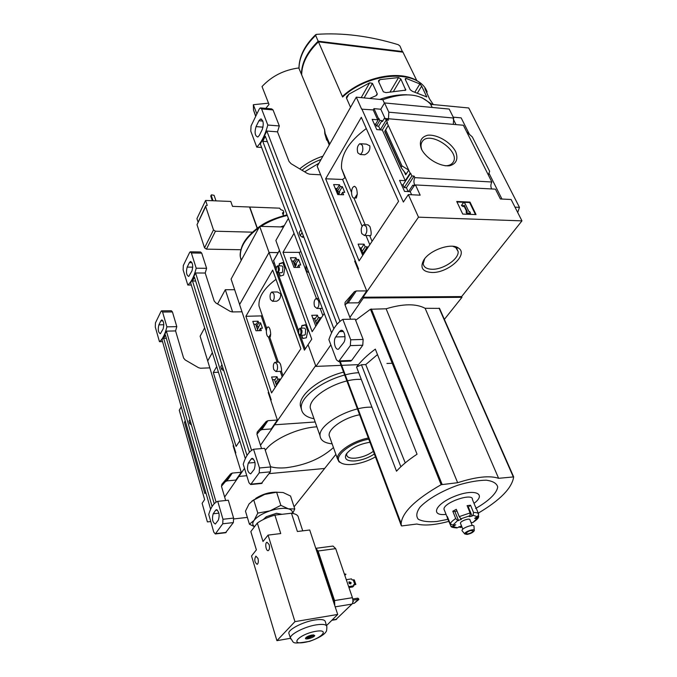 <?xml version="1.0" encoding="UTF-8"?>
<svg xmlns="http://www.w3.org/2000/svg" width="677" height="677" viewBox="0 0 677 677"><rect width="100%" height="100%" fill="white"/><g stroke="black" fill="none" stroke-linecap="round" stroke-linejoin="round"><path stroke-width="1.02" d="M364.395 235.478L361.755 233.607C360.663 229.427 361.298 226.473 363.667 224.739L366.299 226.592C367.399 230.781 366.765 233.743 364.395 235.478L370.717 235.638C371.487 234.047 371.25 231.069 369.989 226.702L368.093 224.874L364.742 224.772M360.249 154.491L357.82 152.858C356.72 148.593 357.422 145.53 359.91 143.668L362.33 145.284C363.431 149.566 362.737 152.638 360.249 154.491L364.59 154.788C368.559 153.146 370.302 150.159 369.828 145.826L366.375 144.133L361.044 143.752M344.821 177.289L341.597 168.598C340.565 154.931 348.799 141.586 366.291 128.554M354.79 197.963L356.364 198.039L357.27 194.155L354.79 197.963C351.05 199.453 350.297 187.876 354.037 186.48L354.164 186.403C356.051 186.513 357.084 189.103 357.27 194.155M521.959 220.871L461.629 296.585L363.05 297.22L418.496 217.165L521.959 220.871L511.101 199.487L500.379 198.979L495.446 189.154L415.492 184.939L414.053 185.938L410.22 191.667L404.541 191.388L399.582 180.37L405.252 180.674L410.135 173.227L410.651 173.253L403.001 184.906L404.211 187.597L406.412 187.741L408.129 191.566M367.746 247.841L367.315 246.809L365.165 246.8L364.074 244.169L358.099 244.126L362.5 254.857L363.084 254.857M491.705 188.959C490.546 186.75 490.597 184.432 491.857 182.003L414.84 177.645C413.554 180.522 413.613 183.078 415.026 185.329L412.792 185.21L408.544 191.583M412.792 185.21L414.028 185.972M414.84 177.645L414.121 176.088L406.412 187.741M367.315 246.809L362.999 253.333M414.121 176.088L411.887 175.961L404.211 187.597M365.165 246.8L362.17 251.328M411.887 175.961L410.651 173.253M364.074 244.169L361.095 248.713M401.588 184.813L403.001 184.906M359.622 247.85L361.146 247.875L360.9 248.247M386.271 119.973L387.43 122.512L386.922 122.469L382.336 130.043L376.776 129.595L372.164 119.338L377.707 119.812L378.968 118.568L375.65 124.145L376.488 126.007L378.638 126.218L380.288 129.882L386.271 119.973L388.463 120.159L387.794 118.703L386.474 119.778L384.308 118.416L382.42 121.555L381.997 120.624L378.638 126.218M342.604 192.293L344.72 192.37L342.35 186.666L340.243 186.59L339.49 184.77L333.634 184.55L337.755 194.587L343.628 194.773L342.604 192.293L341.157 194.697M378.968 118.568L379.814 120.438L376.488 126.007M379.814 120.438L381.997 120.624M342.35 186.666L339.38 191.625L339.752 192.53L338.712 194.265M340.243 186.59L337.468 191.236M337.586 191.54L339.38 191.625M339.49 184.77L336.714 189.416M374.263 124.009L375.65 124.145M335.25 188.477L336.74 188.553L336.511 188.925M386.922 122.469L388.26 125.38L385.408 130.17M405.252 180.674L382.336 130.043M404.355 171.856L405.692 174.801L408.73 170.147L401.977 165.882L385.662 129.967L388.26 125.38L410.135 173.227M377.707 119.812L373.222 109.911L361.645 109.166L356.288 97.158L382.818 99.714C404.846 91.996 420.789 93.528 430.657 104.317L468.738 107.981L519.454 207.357L517.71 212.502M378.468 118.526L373.983 108.625L373.222 109.911M421.449 149.135C418.86 141.654 420.976 137.008 427.779 135.205C437.334 134.3 450.645 142.136 455.655 151.589C458.422 159.002 456.467 163.716 449.782 165.747C440.211 166.906 426.366 158.807 421.449 149.135M491.857 182.003L463.373 125.245L387.794 118.703M415.492 184.939L420.172 195.171L408.333 194.604L403.365 202.051L361.806 108.879M411.624 194.764L410.22 191.667M358.15 269.734L358.598 269.057L317.2 166.288L356.288 97.158M453.302 124.373L453.675 118.035L388.818 112.196L388.48 118.763M387.777 118.712L384.308 118.416M385.018 118.475L380.804 109.251L373.983 108.625M432.256 104.47L421.763 97.59M406.674 94.772C398.068 94.568 389.072 96.117 379.679 99.409M326.703 140.147L324.808 133.665L324.579 129.629L301.671 74.893C301.824 63.579 307.426 52.561 318.452 41.83L402.95 52.163L416.897 80.791M318.452 41.83L342.613 97.031L342.833 96.041C365.935 74.834 405.861 68.809 421.153 83.94M346.666 96.676L346.421 97.953L350.542 107.321M346.742 96.532L348.883 94.205L369.642 82.822L372.452 83.373L377.199 93.705L377.081 94.788L375.625 95.897L369.642 98.444M386 92.639L383.326 91.793L378.545 81.477L378.621 80.478L379.932 79.607L398.567 77.576L400.86 79.014L405.768 90.126L386 92.639M412.403 91.327L410.211 89.711L405.311 79.505L405.269 78.676L406.192 78.422L419.892 83.956L421.678 86.131L426.764 96.929L412.403 91.327M433.305 104.571L429.523 98.91L424.894 88.602L429.523 98.901M325.586 134.537L329.75 144.091M325.569 134.571L325.595 135.975L329.234 145.013M402.587 52.121L399.938 45.977L398.186 44.665C369.557 35.966 342.3 32.53 316.396 34.366L315.643 35.416L318.173 41.195C307.155 51.926 301.561 62.944 301.409 74.267L298.946 68.335C299.065 56.555 304.65 45.334 315.685 34.671M337.721 191.54L338.788 194.138L337.721 191.54M349.907 317.411L363.363 298.007L363.05 297.22M325.654 178.796L361.306 117.316L398.567 201.331L359.089 260.89L325.654 178.796L342.587 179.464L362.102 226.262M408.333 194.604L418.496 217.165M501.97 199.055L488.972 173.194M469.44 134.359L461.155 117.866L453.235 117.155M453.675 118.035L449.198 109.056L384.544 102.938L388.818 112.196M384.544 102.938L380.804 109.251M453.218 119.025L455.993 124.602M401.977 165.882L401.139 167.634L405.21 172.923L405.692 174.801M385.662 129.967L384.9 131.22L401.19 167.109M384.9 131.22L385.382 130.102M466.715 131.897L472.326 136.957L489.649 171.349L488.32 174.954M462.721 214.067L456.73 201.475L469.999 202.076L476.041 214.575L462.721 214.067M384.409 103.166L382.818 99.714M432.188 107.448L430.657 104.317M515.002 207.17L519.454 207.357M431.833 272.484C447.937 273.246 468.966 254.383 458.49 248.087C451.424 242.434 429.311 250.185 423.59 260.34C419.858 267.77 422.609 271.824 431.833 272.484M422.025 150.26C420.629 146.799 420.688 143.93 422.194 141.654C429.506 129.679 461.765 151.851 452.803 162.692C451.221 164.748 448.673 165.789 445.144 165.797M469.999 202.076L469.643 202.55L456.967 201.983M461.824 205.013L463.119 202.905L461.477 205.495L463.178 206.646L463.533 206.172L461.824 205.013L461.477 205.495M463.119 202.905L464.777 202.982L468.916 211.596L469.745 211.63L470.507 213.204L470.151 213.678L466.825 213.551L467.172 213.069L466.419 211.495L466.064 211.969L466.825 213.551M470.507 213.204L467.172 213.069M466.419 211.495L467.248 211.529L464.177 205.114L463.533 206.172M463.855 205.647L466.656 211.503M475.449 214.55L469.643 202.55M402.654 51.554L318.173 41.195M424.775 258.419L423.21 263.692C423.734 267.237 426.696 269.099 432.095 269.26C443.283 269.708 459.251 258.876 458.109 251.438L455.756 247.554L452.761 246.284M345.075 177.636L342.587 179.464M354.037 186.48L354.663 186.327M299.809 248.654L297.533 242.62M320.805 318.639L320.433 317.648L318.385 317.708L317.445 315.177L311.758 315.33L315.592 325.679L316.151 325.662M320.433 317.648L316.413 323.724M318.385 317.708L315.702 321.787M317.445 315.177L314.763 319.256M312.909 318.418L314.873 318.385L314.593 318.808M298.709 265.003L300.715 265.003L298.65 259.477L296.644 259.477L295.984 257.709L290.416 257.7L294.021 267.432L299.606 267.407L298.709 265.003L297.254 267.415M298.65 259.477L296.069 263.768L296.399 264.656L295.223 266.611M296.644 259.477L294.131 263.683M294.156 263.751L296.069 263.768M295.984 257.709L293.479 261.914M291.635 260.983L293.556 261L293.302 261.44M358.421 364.649L315.922 366.401L308.06 344.711L311.75 339.185L275.869 240.496L288.385 218.383M318.926 163.242L304.608 171.814M377.487 354.579L365.749 364.573L361.433 364.751L356.551 367.044L396.51 471.209C401.546 465.581 408.392 459.92 417.049 454.216L375.32 349.129C367.315 355.019 361.053 360.985 356.551 367.044M405.244 462.882L365.749 364.573M361.433 364.751L400.869 466.749M448.69 521.392C435.099 525.047 424.487 525.919 416.846 524.023L401.842 525.927L401.343 525.801L401.148 523.439C402.265 512.261 415.593 499.347 441.15 484.698L457.652 482.709C476.083 476.794 489.733 475.33 498.619 478.317L513.665 476.904C511.998 488.1 500.108 500.235 477.996 513.301M355.628 320.263L370.471 309.254L386.11 308.788C403.086 303.66 416.084 303.499 425.122 308.297L439.517 308.373L513.623 476.803L439.517 308.373M392.228 363.261L386.931 363.481M363.363 298.007L461.968 297.33L444.366 319.392M315.922 366.401L330.85 344.881M268.532 103.166L253.342 104.707L253.494 110.029L255.694 116.376M295.231 263.759L295.883 265.511L295.231 263.759M300.943 251.666L299.107 252.377L283.003 252.318L294.021 233.32M283.003 252.318L312.156 331.688L324.258 313.434M461.968 297.33L461.629 296.585M298.938 67.937C284.078 69.892 271.773 76.103 262.024 86.554L269.014 104.393L265.824 108.379M322.921 156.167C314.094 159.07 306.359 163.309 299.708 168.878M253.342 104.707L256.871 113.948M321.059 159.459C313.891 162.125 307.527 165.721 301.976 170.24M386.11 308.788L457.652 482.709M425.122 308.297L498.619 478.317M475.592 508.503C488.633 501.132 497.003 493.059 497.705 486.898C496.69 483.285 492.848 481.051 486.179 480.196C478.089 480.315 468.696 481.965 458.007 485.155C441.886 490.876 427.534 499.228 420.036 507.141C416.457 512.159 415.856 516.179 418.251 519.208C422.296 521.417 428.507 522.179 436.868 521.485L447.869 519.344M474.002 503.366C487.178 493.643 474.416 488.362 454.876 496.224C435.269 503.857 429.802 516.289 446.067 514.385M314.56 306.486C313.612 302.653 314.12 299.996 316.074 298.515L318.469 300.453C319.417 304.303 318.918 306.969 316.954 308.441L314.56 306.486M308.771 272.399C306.546 272.095 305.64 269.683 306.038 265.156M475.516 507.014L472.428 499.567C473.485 492.297 443.511 502.41 443.985 509.172L444.535 510.551M447.878 517.854L447.353 518.057L450.924 526.156L457.432 527.73L456.653 527.942M447.353 518.057L447.37 516.576L450.273 523.846L452.896 525.124L455.731 524.793L452.871 526.384M456.967 510.983L454.91 511.558L452.795 511.253L455.739 518.557L457.652 520.545L452.896 525.124M452.795 511.253L456.29 509.316L459.251 516.619L461.367 519.386L457.652 520.545M470.532 505.228L468.34 506.997L472.089 516.086L473.071 515.299L473.536 512.506L470.532 505.228L467.105 505.643L470.1 512.929L470.092 515.679L460.698 518.87M475.677 506.955L478.597 513.987M459.006 526.596L460.174 527.501L461.959 526.994M475.542 517.541L475.914 518.455L477.437 518.015L478.681 516.669L478.605 515.772M473.003 522.466L477.437 518.015M473.536 512.506C476.481 512.396 478.199 512.954 478.681 514.173L477.53 516.729L473.071 515.299M472.25 525.496L469.965 519.936C470.337 517.583 460.309 520.985 460.419 523.177L460.597 523.626M461.037 526.249L457.432 527.73M461.096 526.384L460.385 527.341M471.014 522.492L472.605 522.559M475.914 518.455L474.645 518.345L477.53 516.729M472.089 516.086L469.356 516.669L470.092 515.679M474.255 530.243L473.993 526.613C475.076 523.304 461.325 527.967 462.019 530.683L462.484 531.242M467.028 534.475C470.76 533.671 473.181 532.401 474.289 530.658C475.152 528.035 464.177 531.758 464.718 533.916L467.028 534.475M467.629 533.916C470.608 533.256 472.453 532.257 473.155 530.92C470.845 530.049 468.408 530.878 465.861 533.4L467.629 533.916M468.34 506.997L467.799 507.344M336.351 188.536L338.855 194.621M360.748 247.867L363.422 254.357M302.077 232.524L300.233 235.664L299.124 232.744L300.96 229.605M348.139 302.924L358.488 302.822L366.731 290.924L356.288 290.958L348.139 302.924L346.26 303.685L345.075 305.031M331.586 332.856L260.323 144.015L266.84 131.042L339.947 321.389M355.4 261.153L354.672 261.144L366.731 290.924M260.865 107.948L271.689 108.887L273.034 109.919L279.33 125.947L277.494 131.846L289.071 161.507L291.076 163.699L307.324 173.447L309.685 174.209L320.661 174.818M277.494 131.846L266.84 131.042M356.288 290.958L354.393 291.702L345.092 302.323L344.931 304.675L350.61 319.222M258.927 120.751L256.05 126.616C254.383 132.54 254.967 136.009 257.827 137.016L259.359 135.358L262.27 129.51C263.971 123.536 263.387 120.049 260.51 119.034L258.927 120.751L262.837 121.065M256.769 147.121L250.778 131.126L251.049 125.947L259.291 108.963L260.264 107.897L261.593 108.938L267.813 125.042C265.062 135.188 261.381 142.551 256.769 147.121L261.618 147.451M342.833 319.358L350.72 339.795L350.322 345.617L338.593 361.552L336.461 359.834L328.887 339.634C332.187 329.75 336.833 322.997 342.833 319.358L355.188 319.138L363.16 339.448L362.754 345.228L351.659 360.426L350.195 361.095M279.33 125.947L267.813 125.042M339.422 331.603L335.707 336.96C332.822 340.709 335.157 350.694 338.585 349.112L343.654 342.697C346.616 338.932 344.238 328.819 340.785 330.444L339.422 331.603L343.391 331.51M267.356 141.628L262.752 141.307L265.299 136.246L337.07 324.122L336.655 324.723M262.752 141.307L333.846 328.683M303.914 237.339L302.348 237.187L300.233 235.664M272.518 301.265L270.47 299.462C269.641 295.849 270.089 293.369 271.807 292.007L273.846 293.801C274.676 297.423 274.236 299.911 272.518 301.265L276.563 301.24C279.609 299.97 280.963 297.482 280.625 293.767L277.485 291.982L272.442 292.007M282.986 375.684L281.488 371.292C281.767 370.209 281.429 367.831 280.481 364.141L279.085 362.119L275.556 362.254M260.916 311.513L258.986 305.902C258.369 297.161 264.038 288.3 276.004 279.339M269.023 336.867L270.326 336.833L270.69 334.074L269.023 336.867C266.163 338.068 265.24 327.651 268.151 326.915L268.21 326.898C269.556 327.304 270.377 329.691 270.69 334.074M280.126 380L279.804 379.044L277.858 379.162L277.02 376.717L271.612 377.021L274.989 386.99L275.514 386.956M279.804 379.044L276.165 384.536M277.858 379.162L275.539 382.674M277.02 376.717L274.71 380.237M272.501 379.636L274.566 379.805M260.518 328.269L262.431 328.21L260.603 322.861L258.69 322.921L258.115 321.211L252.809 321.363L255.991 330.774L261.305 330.588L260.518 328.269L259.071 330.664M260.603 322.861L257.48 329.394M258.69 322.921L256.515 326.559M256.549 326.652L258.343 326.619M258.115 321.211L255.94 324.85M253.757 324.148L255.779 324.385M274.202 262.972L272.916 263.175L269.074 252.496L239.599 304.574L271.223 399.862L270.834 400.437M260.484 445.288L274.676 424.792L274.49 424.217L274.676 424.792L315.177 421.991L274.676 424.792L315.651 365.639L308.06 344.711L304.413 350.17L273.034 262.964M283.46 215.718L282.427 212.959L283.79 212.129L283.24 210.615L280.642 209.565L279.677 208.169L232.507 206.358L230.798 201.458L205.596 200.451L196.939 218.612L198.031 221.963M249.788 207.035L257.345 228.157M205.596 200.451L207.247 205.402L205.732 205.884L205.706 206.57L213.483 229.901L215.43 231.221L206.451 249.153L204.539 247.858L197.015 224.705L205.732 205.884M252.462 232.169L215.43 231.221M206.451 249.153L240.885 249.728M258.081 326.627L258.47 327.753L258.081 326.627M245.886 316.303L272.696 270.089L300.859 348.731L271.562 392.922L245.886 316.303L261.22 315.897L266.332 330.799M278.145 252.639L269.074 252.496L259.672 226.346L283.511 226.998M239.624 304.532L231.085 279.076L259.672 226.346M239.59 304.54L269.057 252.462L278.171 252.606M301.426 409.238L300.317 405.548C298.819 394.716 320.052 377.952 343.577 372.13M284.289 225.627L280.371 226.939M358.717 372.688C332.331 374.034 299.039 395.173 301.333 408.468C301.942 413.808 306.173 417.227 314.026 418.724M361.298 379.425C340.455 377.961 308.145 396.392 310.303 408.146L311.53 411.641M371.952 407.199C350.974 406.124 318.08 424.53 320.069 435.87C320.576 440.422 324.596 443.08 332.128 443.833M359.614 414.789C344.322 417.506 328.21 428.575 329.149 435.48L330.054 438.019M368.347 438.027C352.92 440.888 336.545 451.889 337.391 458.574L338.974 461.799L342.097 463.449M368.779 439.178C350.474 442.369 332.729 456.873 340.032 462.205C342.435 464.185 346.539 464.93 352.362 464.439C360.249 463.584 367.941 461.071 375.447 456.916M369.938 442.259C358.937 444.12 351.024 448.098 346.201 454.182C343.916 459.082 346.937 461.333 355.256 460.935C362.407 460.098 368.948 457.669 374.889 453.641M346.869 453.218L346.616 454.699C347.005 457.381 349.95 458.524 355.459 458.151C362.068 457.373 368.034 455.105 373.349 451.339M249.644 207.306L257.158 228.293M282.605 213.433L282.673 212.967M215.971 200.866L214.084 195.315L211.461 194.841L210.725 196.051L212.307 200.714M211.139 195.188L213.018 200.747M262.329 315.626L261.22 315.897M273.745 369.515C272.916 365.961 273.33 363.549 274.972 362.271L277.138 364.268C277.968 367.831 277.562 370.251 275.92 371.529L273.745 369.515M301.993 335.225L302.069 336.207L301.832 335.233M303.736 325.578L301.883 325.502L301.358 328.133M303.745 325.578L305.488 324.723L307.739 330.884L306.342 337.789L302.729 338.492L301.908 336.215M305.2 348.993L300.266 335.284M298.489 330.368L277.731 272.755M276.038 268.067L273.618 260.67M279.389 272.729L279.593 273.965L279.237 272.729M279.432 273.965L280.202 276.098L283.57 275.074L284.856 268.236L282.758 262.473L281.26 263.488L279.398 263.573L278.975 265.849M293.133 261L295.519 267.423M314.441 318.393L316.785 324.706M303.228 325.239L302.035 325.493L301.519 328.133M303.905 325.569L304.142 325.011M305.496 324.757L304.303 325.011M302.069 336.207L302.881 338.466M304.1 335.174L305.327 334.54L305.632 329.53L304.709 328.193M280.659 263.218L279.55 263.581L279.127 265.849M281.26 263.488L281.505 262.888M282.774 262.524L281.657 262.888M279.593 273.965L280.346 276.055M281.37 272.738L282.529 272.179L282.901 267.144L282.106 265.976M276.174 270.969L276.47 267C278.56 264.258 279.161 273.153 276.808 271.9L276.174 270.969M276.58 266.856L277.595 265.833C279.787 267.449 279.948 269.742 278.061 272.721L276.749 271.858M298.633 333.372L298.879 329.42C301.053 326.475 301.942 335.75 299.361 334.43L298.633 333.372M298.946 329.335L300.038 328.167C302.433 329.784 302.661 332.153 300.723 335.259L299.268 334.37M236.73 430.961L239.717 440.566M220.008 377.25L222.843 386.347M235.452 453.404L235.816 452.862L207.704 360.926L212.366 352.692M335.885 454.369L324.655 468.467L269.074 473.629L324.655 468.467L294.08 506.836M224.637 497.028L238.905 476.439L238.736 475.889L238.905 476.439L246.783 475.703L238.905 476.439L244.507 468.349M218.451 372.232L213.297 372.494L216.708 366.621M213.297 372.494L236.104 446.414L239.802 440.837M212.358 352.649L207.695 360.883L200.113 336.215L204.64 327.863M217.579 303.981L225.306 289.731L234.64 289.714M232.6 311.919L225.306 289.731M270.572 466.698C274.794 467.934 279.982 468.281 286.143 467.731C305.555 465.234 321.321 458.507 333.456 447.556M316.878 426.815L316.667 426.823C297.787 427.923 272.882 439.39 265.308 450.366M255.686 324.105L257.92 330.706M274.473 379.543L276.487 385.492M222.801 367.45L221.667 369.388L220.812 366.672L221.946 364.725M261.864 429.607L271.215 428.947L277.375 420.053L267.948 420.679L261.864 429.607L260.129 430.428L256.93 434.202M245.336 458.634L190.635 282.859L195.594 272.983L251.573 450.366M268.752 392.448L268.185 392.474L277.375 420.053M190.592 251.827L200.544 251.979L201.712 253.13L206.603 268.304L205.216 273.034L214.194 301.011L215.895 302.991L230.112 311.335L232.211 311.928L242.011 311.801M205.216 273.034L195.594 272.983M267.948 420.679L266.196 421.5L257.226 432.053L256.955 434.279L261.542 448.597M189.374 262.642L187.174 267.11C185.896 272.196 186.429 275.311 188.773 276.444L191.972 270.918C193.275 265.799 192.742 262.668 190.381 261.525L189.374 262.642L191.98 262.668M187.808 285.034L183.129 269.911L183.315 265.477L189.611 252.513L190.237 251.819L191.379 252.978L196.212 268.219C194.138 276.419 191.337 282.021 187.808 285.034L191.312 285.034M253.545 449.24L259.486 467.976L259.215 472.868L250.668 484.537L248.967 482.752L243.238 464.244C245.666 456.332 249.102 451.331 253.545 449.24L264.656 448.352L270.656 466.969L270.377 471.835L261.356 483.496M206.603 268.304L196.212 268.219M251.065 459.124L248.324 463.076C246.707 468.729 247.494 472.334 250.685 473.892L254.256 469.288C255.898 463.593 255.111 459.971 251.886 458.414L251.065 459.124L253.435 458.921M195.645 281.023L192.496 281.014L194.434 277.164L249.415 452.143L248.975 452.786M192.496 281.014L247.02 455.486M223.833 370.725L221.667 369.388M210.767 521.535L207.399 521.916L202.127 503.307L204.623 499.567L179.27 410.254L181.224 406.792M247.359 517.397L233.793 518.929M185.633 422.143L184.449 422.236L185.253 420.84M184.449 422.236L204.86 493.541L205.732 492.23M254.637 526.571C252.318 525.14 252.14 523.076 254.095 520.359C257.091 516.686 262.346 513.53 269.861 510.89C277.452 508.461 283.638 507.775 288.41 508.825C291.448 509.663 292.76 511.177 292.346 513.352M263.226 519.564L266.34 516.703L276.504 513.293L282.038 514.3M254.535 526.706L249.424 524.21L254.095 520.359L257.802 513.098L269.861 510.89L280.853 505.355L288.41 508.825L294.774 508.969L292.692 513.411M275.928 513.479L276.851 513.378M266.129 516.983L266.916 516.509M257.802 513.098L253.723 499.897L249.06 503.925L245.463 511.143L249.424 524.21M294.774 508.969L290.543 496.029L283.113 492.517L276.631 492.23L264.673 494.413L253.723 499.897M280.853 505.355L276.631 492.23M255.703 498.424C262.524 494.092 269.598 492.001 276.927 492.179M251.979 500.972L264.673 494.413M274.896 515.112C267.999 517.076 262.134 519.724 257.328 523.05L262.998 541.507L268.067 535.109L294.944 621.63L337.705 614.454L309.711 529.989L297.398 531.504L291.457 513.225L274.896 515.112L280.743 533.552L268.067 535.109M302.737 530.844L298.464 517.812C298.244 515.341 295.908 513.818 291.457 513.225M257.328 523.05L250.837 531.547L251.319 533.205M348.96 587.551L352.692 586.967L353.851 585.791L353.606 584.657L354.79 584.429L353.208 579.834L352.142 579.994L351.481 578.886L346.277 579.673M315.863 548.328L333.008 546.051L335.699 548.632L352.421 597.698C353.216 600.507 353.064 602.64 351.964 604.096L335.809 619.624M358.632 598.849L357.862 598.163L358.26 599.323L358.852 599.492L358.632 598.849M352.912 600.186L358.26 599.323L354.206 603.334L358.852 599.492M354.206 603.334L352.311 603.639M352.759 598.993L357.862 598.163M312.596 635.576L307.019 637.971C307.79 636.659 309.643 635.855 312.596 635.576L312.909 634.899M313.155 635.838L307.586 638.233L313.155 635.838L313.595 634.891M307.019 637.971L306.021 637.489M306.605 637.785L307.586 638.233M313.705 634.891L313.129 636.118M326.509 625.607L337.705 614.454M289.138 634.163L288.825 633.207C288.326 629.407 303.101 621.808 314.577 620.03C321.533 618.99 325.138 619.633 325.392 621.968L326.559 625.776M290.416 638.301L276.918 640.679L294.944 621.63M269.133 544.528C269.844 547.608 269.564 549.631 268.304 550.596C266.036 551.611 264.639 542.827 266.966 542.218L269.133 544.528M257.962 558.423C258.639 561.436 258.386 563.408 257.175 564.339C254.544 562.375 254.103 559.634 255.864 556.105L257.962 558.423M250.837 531.547L256.388 549.859L251.531 555.995L276.918 640.679M316.345 549.995L317.488 551.67L333.922 601.21L334.218 603.943M315.795 548.328L318.088 550.993L334.548 600.567L334.802 605.695M311.962 635.026L314.72 635.475C314.898 637.226 305.2 640.23 305.454 638.335C306.131 636.989 308.297 635.889 311.962 635.026M352.912 601.438L353.462 601.591L352.827 602.141M350.584 583.879L350.576 583.1L348.867 582.135M354.79 584.429L355.865 584.488L353.597 585.063M355.865 584.488L354.283 579.893L353.208 579.834M351.092 582.575L350.881 583.692C349.307 583.997 348.706 583.362 349.087 581.788L351.092 582.575M353.851 585.791L348.638 586.595M344.305 573.884L345.972 574.231L344.686 575.018M344.83 575.425L345.972 574.231M190.635 422.194L189.746 423.709L188.985 421.094L189.873 419.571M226.93 480.907L235.841 480.061L241.249 472.258L232.262 473.079L226.93 480.907L225.263 481.736L221.464 486.255M210.623 509.273L162.023 339.862L166.407 331.129L216.09 502.165M233.616 445.703L233.1 445.745L241.249 472.258M161.803 310.853L171.349 310.735L172.432 311.928L176.799 326.644L175.58 330.935L183.585 358.031L185.168 359.927L198.547 367.713L200.536 368.237L209.836 367.865M175.58 330.935L166.407 331.129M232.262 473.079L230.586 473.908L221.828 484.317L221.523 486.475L225.669 500.506M160.821 320.881L158.875 324.842C157.749 329.589 158.249 332.551 160.373 333.736L163.14 328.912C164.291 324.139 163.792 321.16 161.642 319.976L160.821 320.881L162.971 320.847M159.467 341.699L155.287 327.033L155.448 322.887L161.008 311.42L161.524 310.853L162.59 312.046L166.897 326.839C165.078 334.294 162.598 339.245 159.467 341.699L162.531 341.614M217.749 501.327L222.97 519.267L222.741 523.795L215.328 533.95L213.797 532.164L208.736 514.427C210.843 507.301 213.822 502.943 217.681 501.352L228.301 500.227L233.599 518.074L233.362 522.576L225.559 532.723M176.799 326.644L166.897 326.839M215.591 510.314L213.196 513.775C211.791 519.005 212.51 522.416 215.345 524.023L218.4 520.054C219.83 514.791 219.111 511.355 216.251 509.747L215.591 510.314L217.461 510.111M166.347 338.263L163.673 338.331L165.383 334.929L214.194 503.595L213.746 504.238M163.673 338.331L212.096 506.498M189.746 423.709L191.439 424.961M427.145 91.979C419.139 69.156 369.862 71.347 342.613 97.031M315.643 35.416C304.675 46.146 299.132 57.181 299.006 68.529M376.023 95.719L377.199 93.705M364.124 97.911L372.452 83.373M361.205 97.632L369.642 82.822M346.59 98.317L348.883 94.205M404.973 90.523L405.751 89.246M393.625 91.167L400.86 79.014M390.189 91.733L398.567 77.576M378.68 81.773L379.932 79.607M426.248 96.828L426.612 96.236M417.658 92.639L421.678 86.131M415.018 91.894L419.892 83.956M405.413 79.725L406.192 78.422M326.035 135.197L325.595 135.975M365.961 235.52L369.803 244.735M339.583 361.51L401.343 525.801M370.471 309.254L441.15 484.698M371.351 308.974L442.115 484.377M439.077 308.128L513.234 476.743M299.107 252.377L316.438 298.447M320.187 308.407L322.861 315.533M455.739 518.557C452.701 520.486 450.882 522.246 450.273 523.846M470.1 512.929L459.251 516.619M454.91 511.558L458.6 520.672M460.783 526.147L460.978 526.63M454.005 524.802L454.402 525.784M363.16 339.448L350.72 339.795M362.754 345.228L350.322 345.617M351.659 360.426L339.372 360.909M273.034 109.919L261.593 108.938M354.393 291.702L346.26 303.685M263.04 127.158L256.05 126.616M345.008 336.706L335.707 336.96M303.262 235.638L302.348 237.187M205.706 206.57L197.015 224.705M213.483 229.901L204.539 247.858M287.285 215.455C277.765 217.63 268.997 221.269 261 226.38M258.876 227.81C245.743 237.466 239.59 247.291 240.42 257.268L241.164 260.484M283.155 214.905L283.325 214.254M268.43 336.892L277.113 362.187M280.253 371.343L282.174 376.92M273.466 260.933L279.508 250.439M270.656 466.969L259.486 467.976M270.377 471.835L259.215 472.868M262.185 483.065L251.142 484.14M201.712 253.13L191.379 252.978M266.196 421.5L260.129 430.428M192.75 267.161L187.174 267.11M255.001 462.501L248.324 463.076M333.922 601.21L333.346 601.303M317.488 551.67L316.921 551.747M351.964 604.096L335.183 606.837M336.647 619.252L332.119 620.022M352.421 597.698L334.548 600.567M335.699 548.632L318.088 550.993M316.091 624.888C323.014 623.839 326.61 624.456 326.856 626.75C326.813 629.932 326.534 631.582 326.001 631.709C325.942 632.03 323.716 636.338 309.558 641.364C289.866 644.529 294.715 642.888 290.391 637.988C289.9 634.247 304.65 626.69 316.091 624.888M290.729 638.986L288.825 633.207M315.634 631.336C331.51 628.578 320.162 639.68 304.65 642.371C288.74 645.316 299.581 634.129 315.634 631.336M233.599 518.074L222.97 519.267M233.362 522.576L222.741 523.795M226.211 532.376L215.709 533.628M172.432 311.928L162.59 312.046M230.586 473.908L225.263 481.736M163.826 324.748L158.875 324.842M218.908 513.149L213.196 513.775M341.597 168.598L351.49 192.209M353.919 198.006L365.14 224.781M369.676 235.613L372.062 241.317M324.503 129.459L325.519 135.375M405.447 173.261L405.768 173.964M384.739 131.473L401.139 167.634M456.653 248.298L458.109 251.438M455.756 247.554L458.49 248.087M340.218 361.484L401.148 523.439M253.494 110.029L255.813 116.131M318.622 298.498L316.861 298.506M322.345 308.382L316.954 308.441M443.985 509.172L447.226 517.279M450.924 526.156C450.89 527.112 452.938 527.696 457.06 527.925M460.174 527.501L462.002 527.087M478.478 517.22C478.487 518.142 476.625 519.911 472.901 522.526M460.419 523.177L462.848 529.194M464.718 533.916L462.019 530.683M350.872 361.069L338.593 361.552M261.5 119.11L260.51 119.034M341.97 330.418L340.785 330.444M258.986 305.902L266.797 328.607M269.632 336.85L278.332 362.144M287.048 214.837C275.09 217.986 266.044 221.819 259.9 226.355M259.528 226.609C247.951 234.944 243.898 241.681 242.036 246.242C240.31 251.116 239.768 254.789 240.42 257.268L241.384 260.078M300.317 405.548L301.333 408.468M310.303 408.146L320.069 435.87M329.149 435.48L337.391 458.574M340.032 462.205L338.974 461.799M283.181 214.956L283.79 212.155M281.488 371.292L275.92 371.529M273.474 260.755L279.474 250.338M276.808 271.9L277.367 272.619M278.061 272.721L281.869 272.746M278.103 265.841L281.404 265.866M299.361 334.43L299.945 335.157M300.723 335.259L304.608 335.157M300.554 328.159L303.922 328.083M257.302 328.878L257.793 328.87M261.711 483.463L250.668 484.537M190.973 261.534L190.381 261.525M252.504 458.363L251.886 458.414M336.164 619.565L331.832 620.301M250.837 531.623L256.371 549.876M225.83 532.697L215.328 533.95M162.108 319.967L161.642 319.976M216.708 509.696L216.251 509.747"/></g></svg>
